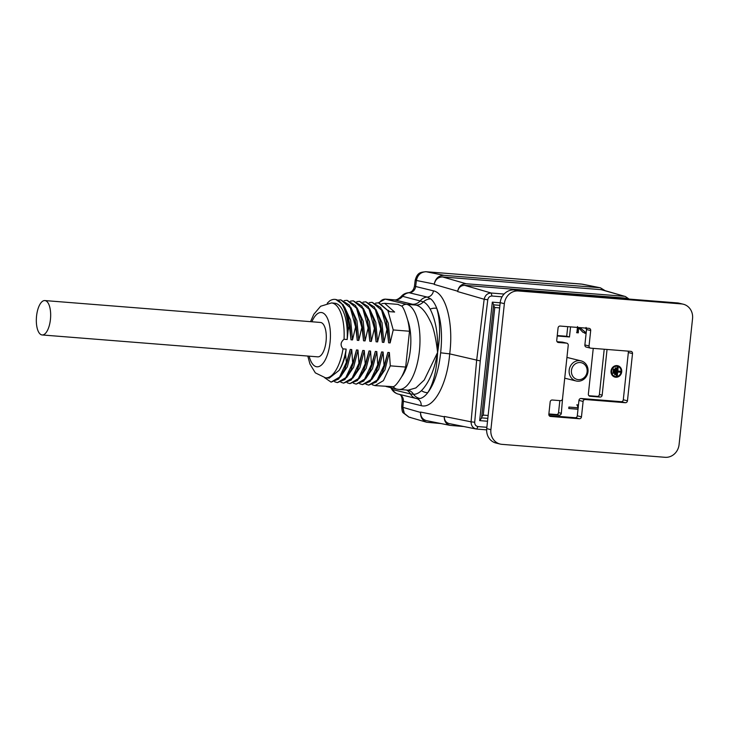 <?xml version="1.0" encoding="UTF-8"?>
<svg xmlns="http://www.w3.org/2000/svg" width="729" height="729" viewBox="0 0 729 729"><rect width="100%" height="100%" fill="white"/><g stroke="black" fill="none" stroke-linecap="round" stroke-linejoin="round"><path stroke-width="1.09" d="M569.176 370.177A10.352 9.422 103.7 0 0 576.129 380.975A10.352 9.422 103.7 0 0 587.738 373.166A10.352 9.422 103.7 0 0 581.049 360.873A10.352 9.422 103.7 0 0 569.176 370.177M571.445 370.469A8.62 7.846 103.7 0 0 582.407 378.816A8.62 7.846 103.7 0 0 583.993 363.999A8.62 7.846 103.7 0 0 571.445 370.469M45.326 300.64A17.25 7.071 94.5 0 1 50.492 318.892A17.25 7.071 94.5 0 1 42.136 334.957A17.25 7.071 94.5 0 1 36.45 317.197A17.25 7.071 94.5 0 1 44.861 300.567A17.25 7.071 94.5 0 1 45.326 300.64M42.136 334.957L317.753 356.846A17.25 7.071 -85.5 0 0 326.118 340.78A17.25 7.071 -85.5 0 0 320.951 322.528A17.25 7.071 -85.5 0 0 320.487 322.455L44.861 300.567M372.282 384.766L374.988 385.614L393.286 386.68C395.082 386.297 397.843 383.017 401.588 376.838A35.876 14.708 -85.5 0 0 407.657 320.013C405.397 312.367 403.474 307.747 401.889 306.171L397.861 304.376M378.278 302.827L385.276 299.118L406.736 304.339A42.774 17.532 94.5 0 1 419.549 349.601A42.774 17.532 94.5 0 1 398.809 389.432L396.749 389.104A6.898 6.279 -76.3 0 1 393.286 386.68M407.657 320.013A41.398 16.967 94.5 0 1 409.498 331.239L393.223 329.945L387.892 310.672L378.406 302.836L375.608 303.109M382.169 309.861L388.302 323.257L390.143 342.912L393.223 329.945M390.143 342.912L388.63 342.794L386.115 320.35L387.7 329.508L388.63 342.794M387.7 329.508L386.953 329.453L381.622 310.18L372.136 302.335L369.339 302.608M375.891 309.36L382.023 322.756L383.864 342.411L386.953 329.453M383.864 342.411L382.361 342.293L379.836 319.849L381.431 329.016L382.361 342.293M381.431 329.016L380.684 328.952L375.353 309.679L365.867 301.833L363.069 302.107M369.621 308.868L375.754 322.254L377.595 341.919L380.684 328.952M377.595 341.919L376.091 341.801L373.567 319.357L375.162 328.515L376.091 341.801M375.162 328.515L374.405 328.451L369.074 309.178L359.588 301.341L356.791 301.615M363.352 308.367L369.485 321.762L371.316 341.418L374.405 328.451M371.316 341.418L369.813 341.3L367.288 318.855L368.883 328.014L369.813 341.3M368.883 328.014L368.136 327.959L362.805 308.686L353.319 300.84L350.521 301.113M357.073 307.866L363.206 321.261L365.047 340.917L368.136 327.959M365.047 340.917L363.543 340.798L361.019 318.354L362.614 327.521L363.543 340.798M362.614 327.521L361.857 327.458L356.527 308.185L347.04 300.339L344.243 300.612M350.804 307.374L356.937 320.76L358.777 340.425L361.857 327.458M358.777 340.425L357.265 340.306L354.75 317.862L356.335 327.02L357.265 340.306M356.335 327.02L355.588 326.957L350.257 307.684L340.771 299.847L337.928 300.129M344.507 306.854L350.658 320.241L352.499 339.924L355.588 326.957M352.499 339.924L350.995 339.805L348.471 317.361M335.814 299.501L343.222 304.804L348.462 317.379L350.066 326.519L350.995 339.805M350.066 326.519L349.319 326.464C348.225 316.778 345.746 309.269 341.883 303.947C345.756 310.472 347.842 319.284 348.143 330.392L349.319 326.464M348.143 330.392L347.177 339.504L344.033 339.249C340.516 342.202 340.17 345.409 343.013 348.872L346.147 349.118L345.582 354.394C343.915 361.01 341.755 366.341 339.103 370.378L329.38 378.023M324.697 377.75L331.084 382.124L339.504 377.157L346.384 362.349L345.582 354.394M346.384 362.349L347.141 362.413L344.735 369.257L338.63 379.071L331.084 382.124M344.735 369.257L350.23 349.446L347.141 362.413M350.23 349.446L351.733 349.565L347.35 366.76L340.388 377.048M334.647 381.777L337.354 382.625L345.774 377.658L352.663 362.851L351.733 349.565M352.663 362.851L353.41 362.905L351.013 369.758L344.908 379.572L337.354 382.625M351.013 369.758L356.499 349.947L353.41 362.905M356.499 349.947L358.003 350.066L353.62 367.252L346.658 377.549M340.917 382.269L343.623 383.117L352.052 378.16L358.932 363.343L358.003 350.066M358.932 363.343L359.689 363.406L357.283 370.259L351.178 380.073L343.623 383.117M357.283 370.259L362.769 350.439L359.689 363.406M362.769 350.439L364.281 350.558L359.898 367.753L352.936 378.05M347.186 382.771L349.902 383.618L358.322 378.652L365.211 363.844L364.281 350.558M365.211 363.844L365.958 363.908L363.552 370.751L357.447 380.565L349.902 383.618M363.552 370.751L369.047 350.941L365.958 363.908M369.047 350.941L370.551 351.059L366.168 368.254L359.206 378.542M353.465 383.272L356.171 384.119L364.591 379.153L371.48 364.345L370.551 351.059M371.48 364.345L372.227 364.4L369.831 371.252L363.725 381.067L356.171 384.119M369.831 371.252L375.317 351.442L372.227 364.4M375.317 351.442L376.82 351.56L372.437 368.746L365.475 379.044M359.734 383.764L362.45 384.611L370.87 379.654L377.75 364.837L376.82 351.56M377.75 364.837L378.506 364.901L376.1 371.754L369.995 381.568L362.45 384.611M376.1 371.754L381.595 351.934L378.506 364.901M381.595 351.934L383.099 352.052L378.716 369.248L371.754 379.545M366.004 384.265L368.719 385.112L377.139 380.146L384.028 365.338L383.099 352.052M384.028 365.338L384.775 365.402L382.37 372.246L376.273 382.06L368.719 385.112M382.37 372.246L387.864 352.435L384.775 365.402M387.864 352.435L389.368 352.554L384.985 369.749L378.023 380.037M374.988 385.614L383.418 380.647L390.297 365.84L389.368 352.554M390.297 365.84L405.67 367.061A41.398 16.967 94.5 0 1 401.588 376.838M409.498 331.239L405.67 367.061M379.153 302.927L389.095 311.593L394.617 312.039L384.675 303.364L381.814 303.628M410.518 417.416L409.871 417.334M408.933 417.125L404.076 413.352L402.745 407.301L401.706 406.481L402.217 400.804C402.08 396.64 400.923 394.435 398.745 394.207M581.241 284.037L426.091 271.735C420.888 271.99 417.653 274.897 416.396 280.474L415.658 286.497A6.898 6.279 -76.3 0 1 409.452 292.73A10.352 9.422 103.7 0 0 402.618 296.32A10.352 9.422 -76.3 0 1 394.599 299.892L385.632 299.182A6.898 6.279 -76.3 0 0 379.381 302.945M582.444 284.201L426.119 271.735L444.052 275.334C438.74 275.471 435.477 278.378 434.265 284.055L434.22 284.419C435.259 279.553 438.056 277.066 442.612 276.947L601.899 289.732M391.418 387.801A10.352 9.422 -76.3 0 1 392.658 389.578A10.352 9.422 103.7 0 0 398.417 394.134A10.352 9.422 103.7 0 0 398.617 394.179A6.898 6.279 -76.3 0 1 403.392 401.287L402.845 407.32L404.322 413.398L408.951 417.106L426.72 422.264L441.063 423.567M408.805 292.666C411.867 292.138 413.753 289.923 414.482 286.041L415.175 280.383L416.305 280.455C417.507 274.806 420.77 271.899 426.091 271.735M406.5 390.042A10.352 9.422 -76.3 0 1 410.427 393.924L392.658 389.578L391.482 388.776C392.986 391.5 395.3 393.286 398.417 394.134L416.487 398.553L420.141 398.517A10.352 9.796 -109.5 0 1 413.525 394.316C416.131 394.362 418.765 393.141 421.444 390.653C429.017 382.853 434.402 370.113 437.6 352.453C438.22 334.474 435.742 320.031 430.165 309.123C428.123 305.497 425.873 303.054 423.412 301.815L402.618 296.32L401.196 296.503C403.119 294.215 405.661 292.94 408.814 292.666L427.23 297.077L430.784 298.936C433.126 300.913 435.104 304.048 436.744 308.331C440.243 319.995 440.526 334.711 437.6 352.453C436.726 370.268 433.436 383.691 427.732 392.712A10.352 8.602 -148.2 0 1 421.435 390.662M398.809 389.432L408.067 390.17L415.876 387.928L424.242 380.009L437.6 352.453C435.833 337.245 433.336 326.72 430.11 320.878C425.563 311.401 420.806 306.125 415.84 305.068A10.352 9.231 -77 0 0 423.412 301.815A10.352 9.55 -43 0 1 430.793 298.908M430.156 309.096A10.352 7.91 -15.9 0 1 436.753 308.303C441.264 320.104 442.558 334.939 440.635 352.8L449.702 353.875C447.15 384.666 433.555 409.324 421.162 405.634A6.898 6.279 103.7 0 0 416.578 398.572M416.387 398.526A10.352 9.422 103.7 0 1 416.186 398.481A10.352 9.422 103.7 0 1 410.427 393.924L413.525 394.316A10.352 9.231 -77 0 0 408.067 390.179M440.644 352.8C438.74 370.487 434.438 383.8 427.732 392.712C425.289 395.883 422.765 397.824 420.141 398.517M414.482 286.041A13.796 0.738 7 0 0 415.658 286.497L433.427 290.844C445.957 293.24 453.711 323.266 449.702 353.875L480.256 360.928L474.688 422.255C474.716 424.697 475.827 426.146 478.024 426.593L486.872 427.294M481.696 416.851L483.272 415.102L488.138 415.484M499.638 307.893L494.772 307.51L493.588 305.633M502.062 296.821L491.975 296.02L491.182 293.012C487.446 293.195 485.113 295.272 484.165 299.245L487.783 299.765L480.256 360.928M491.975 296.02C489.724 296.111 488.33 297.359 487.783 299.765M478.024 426.593L476.638 429.062C473.012 428.297 471.153 425.891 471.071 421.827L474.688 422.255M402.745 407.301L420.542 412.441C420.414 417.398 422.474 420.669 426.729 422.264M605.125 290.671L600.404 287.809L581.551 284.082M629.091 299.072L625.409 296.53L600.541 289.486M450.13 425.39L426.438 420.633C422.456 419.457 420.505 416.605 420.578 412.067L444.271 416.824C444.198 421.362 446.148 424.214 450.13 425.39L463.753 426.52M442.612 276.947L466.086 283.736C461.53 283.854 458.732 286.342 457.694 291.208L457.648 291.573C458.514 287.518 460.846 285.449 464.646 285.349L625.127 298.088L628.908 299.063M475.964 428.971L449.192 423.595C445.866 422.62 444.243 420.241 444.307 416.459L444.271 416.824M614.018 369.156L613.581 373.221L612.989 373.175M613.426 369.111L612.98 373.221L613.864 373.294L614.301 369.184L613.426 369.111M615.987 367.935L615.258 374.733L614.665 374.688M615.385 367.89L614.656 374.733L615.531 374.806L616.269 367.954L615.385 367.89M619.905 371.216L619.805 372.127L617.39 371.936L617.007 375.563L616.406 375.517M617.873 367.398L617.773 371.043L618.156 367.416L617.281 367.343L616.406 375.563L617.281 375.635L617.673 372L620.087 372.2L620.188 371.234L617.773 371.043M621.081 371.79A5.176 4.711 -76.3 0 1 615.139 376.446A5.176 4.711 -76.3 0 1 611.795 370.296A5.176 4.711 -76.3 0 1 617.6 366.395A5.176 4.711 -76.3 0 1 621.081 371.79M617.463 366.359A5.176 4.711 103.7 0 0 617.326 366.322A5.176 4.711 103.7 0 0 611.522 370.232A5.176 4.711 103.7 0 0 614.866 376.374A5.176 4.711 103.7 0 0 615.003 376.41M617.627 365.694A5.868 5.34 -76.3 0 1 621.354 372.273A5.868 5.34 -76.3 0 1 615.467 377.166A5.868 5.34 -76.3 0 1 614.839 377.075M615.75 377.239A5.868 5.34 103.7 0 0 621.646 372.264A5.868 5.34 103.7 0 0 617.764 365.721A5.868 5.34 103.7 0 0 611.184 370.15A5.868 5.34 103.7 0 0 614.975 377.112A5.868 5.34 103.7 0 0 615.75 377.239M577.532 326.546L576.876 332.734L578.288 332.852L578.507 328.187L578.015 332.779L576.593 332.67M586.116 333.344L584.749 333.271M586.234 332.233L585.323 332.169L579.783 327.576L585.177 332.132M586.089 327.439L585.806 328.615M579.528 328.797L582.817 332.196L586.107 333.426M578.78 328.25L579.528 328.806M578.006 409.206L568.766 408.468M578.024 404.841L578.379 405.698M578.434 405.242L576.858 404.741L578.325 407.803L568.921 407.055L568.766 408.513L578.006 409.251M346.147 349.118A37.571 15.4 94.5 0 1 339.103 370.378M344.033 339.249A37.571 15.4 94.5 0 0 332.515 303.109A37.571 15.4 94.5 0 0 331.504 302.945L334.638 303.191A37.571 15.4 94.5 0 1 347.177 339.504M607.047 349.464L602.163 395.145A2.069 1.886 -76.3 0 1 600.067 397.05L590.025 396.257A2.069 1.886 -76.3 0 1 588.367 394.052L593.251 348.362M600.067 397.05L597.288 396.376A2.069 1.886 103.7 0 0 599.393 394.471L602.163 395.145M562.615 397.879L561.321 413.316A2.069 1.886 -76.3 0 1 559.216 415.22L548.837 414.391M559.216 415.22L556.437 414.537A2.069 1.886 103.7 0 0 558.542 412.632L561.321 413.316M492.321 302.152L493.688 304.676L481.559 418.136L479.664 420.615L492.321 302.152L500.185 302.781M567.727 326.656L566.706 336.288L569.477 336.962L570.552 326.884M559.826 400.613L558.542 412.632M597.288 396.376L588.895 395.71M604.223 349.237L599.393 394.471M556.437 414.537L548.882 413.935M444.052 275.334L599.466 287.673M466.086 283.736L624.051 296.275M566.706 336.288L557.257 335.531M557.211 335.987L569.477 336.962M388.42 310.335L389.468 311.629M372.136 302.335L380.638 307.474L386.115 320.35M365.867 301.833L374.36 306.973L379.836 319.849M359.588 301.341L368.09 306.481L373.567 319.357M353.319 300.84L361.821 305.98L367.288 318.855M347.04 300.339L355.542 305.478L361.019 318.354M340.771 299.847L349.273 304.986L354.75 317.862M327.239 303.218L329.617 300.94A41.398 16.967 94.5 0 1 334.939 299.382A41.398 16.967 94.5 0 1 341.883 303.947M345.254 309.852L343.942 307.875M549.183 415.648L575.199 417.717A2.069 1.886 103.7 0 0 577.304 415.812L578.944 400.403A2.069 1.886 -76.3 0 1 581.049 398.499L621.199 401.688A2.069 1.886 103.7 0 0 623.295 399.784L628.343 352.535A2.069 1.886 103.7 0 0 628.015 351.123M623.295 399.784L627.459 400.804A2.069 1.886 -76.3 0 1 625.364 402.709L621.199 401.688M581.049 398.499L585.214 399.519A2.069 1.886 103.7 0 0 583.109 401.424L578.944 400.403M577.304 415.812L581.469 416.833A2.069 1.886 -76.3 0 1 579.364 418.738L575.199 417.717M549.976 416.314L550.513 416.441A2.069 1.886 103.7 0 1 548.846 414.236L550.167 401.916A2.069 1.886 -76.3 0 1 552.263 400.011L560.419 400.658A2.069 1.886 103.7 0 0 562.524 398.754L568.228 345.346A2.069 1.886 103.7 0 0 566.57 343.14L558.414 342.493A2.069 1.886 -76.3 0 1 556.746 340.288L558.068 327.959A2.069 1.886 103.7 0 1 560.173 326.054L589.023 328.351A2.069 1.886 -76.3 0 1 590.69 330.556L586.526 329.535A2.069 1.886 103.7 0 0 586.189 328.123M566.57 343.14L562.405 342.12A2.069 1.886 -76.3 0 1 562.679 342.165L566.843 343.186M586.535 347.141A2.069 1.886 -76.3 0 1 584.877 344.935L589.041 345.956A2.069 1.886 103.7 0 0 590.7 348.161L630.849 351.351A2.069 1.886 -76.3 0 1 632.517 353.556L628.343 352.535M562.405 342.12L557.084 341.701M585.214 399.519L625.364 402.709M584.877 344.935L586.526 329.535M589.041 345.956L590.69 330.556M581.469 416.833L583.109 401.424M665.076 457.302L501.98 444.353A13.796 12.557 -76.3 0 1 500.167 444.061A13.796 12.557 -76.3 0 1 490.899 429.663L504.359 303.674A13.796 12.557 -76.3 0 1 518.374 290.971L681.469 303.92A13.796 12.557 -76.3 0 1 683.283 304.212A13.796 12.557 -76.3 0 1 692.55 318.619L679.082 444.608A13.796 12.557 -76.3 0 1 665.076 457.302M627.459 400.804L632.517 353.556M550.513 416.441L579.364 418.738M500.167 444.061L496.002 443.041A13.796 12.557 -76.3 0 1 486.726 428.643L500.194 302.653A13.796 12.557 -76.3 0 1 514.2 289.951L677.305 302.909A13.796 12.557 -76.3 0 1 679.118 303.2L683.283 304.212M401.889 306.171A6.898 6.279 -76.3 0 1 406.736 304.339L415.84 305.068L394.599 299.892A13.796 5.659 94.5 0 0 394.225 299.829C396.084 300.275 398.38 299.182 401.114 296.575M309.151 356.162A27.219 11.154 -85.5 0 0 328.023 352.854A27.219 11.154 -85.5 0 0 322.008 312.632A27.219 11.154 -85.5 0 0 311.875 321.771M343.013 348.872A37.571 15.4 94.5 0 1 325.553 377.85L315.338 372.865L309.962 364.044L307.802 356.053M421.162 405.634L403.392 401.287A13.796 0.929 -174.8 0 1 402.217 400.804M416.305 280.455L434.265 284.055M433.427 290.844A6.898 6.279 -76.3 0 1 427.23 297.077A10.352 9.422 103.7 0 0 420.396 300.667A10.352 9.422 -76.3 0 1 412.368 304.239M494.772 307.51L483.272 415.102M487.829 418.364L481.468 417.854M493.551 304.831L499.912 305.342M444.307 416.459L471.071 421.827L476.638 360.463L484.156 299.337M491.2 293.022L504.104 294.042M486.653 429.855L476.793 429.071L486.653 429.864M457.694 291.208L434.22 284.419M484.165 299.245L457.648 291.573M464.646 285.349L491.182 293.022M628.334 299.018L625.127 298.088M589.497 396.129L590.025 396.257M487.519 421.244L479.664 420.615M557.876 342.357L558.414 342.493M677.305 302.909L681.469 303.92M514.2 289.951L518.374 290.971M500.194 302.653L504.359 303.674M486.726 428.643L490.899 429.663M564.72 378.187L576.129 380.975M566.943 357.42L581.049 360.873M386.06 386.488L396.749 389.104M331.504 302.945L320.642 306.244L313.844 314.245L310.536 321.662M408.86 417.106L403.201 412.805C402.399 412.377 401.907 410.272 401.706 406.481M415.175 280.383C417.489 271.762 421.244 272.382 425.827 271.698L425.827 271.698M391.427 388.712L390.717 387.628M385.267 299.118L394.225 299.829M582.498 284.21L600.404 287.809M625.418 296.53L601.908 289.741M329.38 378.151L325.553 377.85M378.406 302.836L379.162 302.89M384.684 303.328L398.216 304.403M590.435 348.116L586.262 347.095"/></g></svg>
